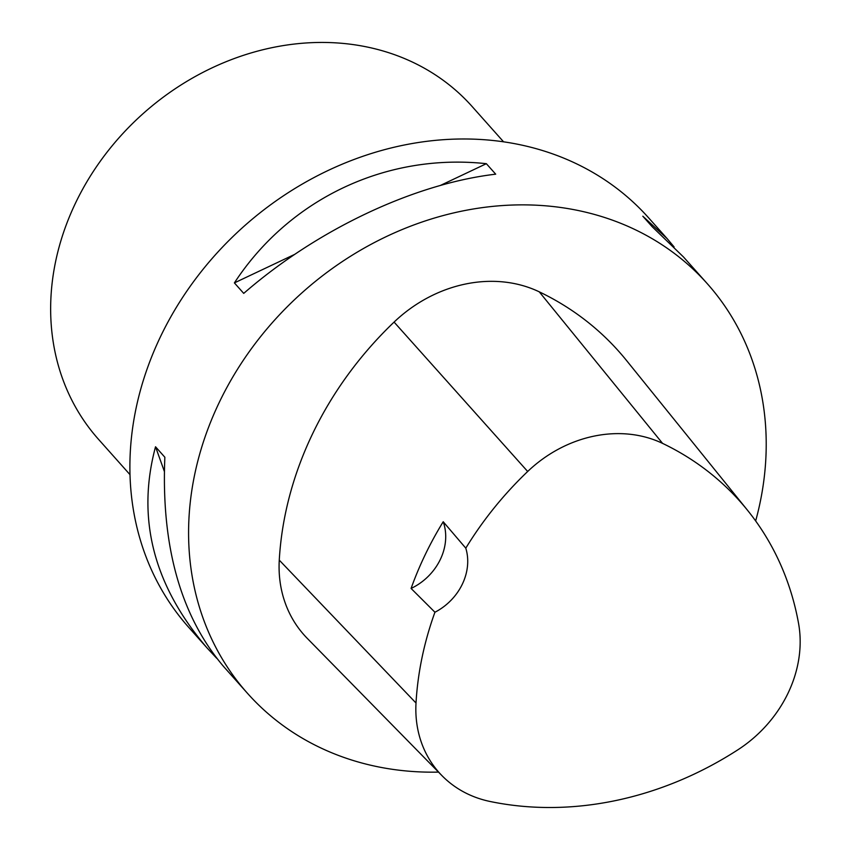 <?xml version="1.0" encoding="UTF-8"?>
<svg xmlns="http://www.w3.org/2000/svg" width="850" height="850" viewBox="0 0 850 850"><rect width="100%" height="100%" fill="white"/><g stroke="black" fill="none" stroke-linecap="round" stroke-linejoin="round"><path stroke-width="1.27" d="M707.296 283.698L683.485 256.966L652.162 226.706L642.823 216.219L667.091 238.563L648.603 217.823A307.902 262.809 138.3 0 0 548.707 152.522A307.902 262.809 138.3 0 0 196.648 277.514A307.902 262.809 138.3 0 0 188.806 627.459L207.294 648.199C153.531 585.565 136.276 518.415 155.529 446.771L164.857 457.247C161.096 546.274 180.699 616.059 223.678 666.602L247.499 693.334A307.902 262.809 -41.7 0 1 255.34 343.389A307.902 262.809 -41.7 0 1 607.399 218.407A307.902 262.809 -41.7 0 1 707.296 283.698A307.902 262.809 -41.7 0 1 755.661 520.944M438.494 772.108A307.902 262.809 -41.7 0 1 247.499 693.334M486.359 163.689L495.699 174.176C413.844 183.802 317.05 229.606 243.727 293.388L234.387 282.901C289.489 198.666 386.283 152.873 486.359 163.689L440.449 185.417M667.091 238.563L674.103 246.936M216.665 658.229L207.294 648.199M442.021 775.699L307.264 638.371A130.857 111.69 -41.7 0 1 279.267 560.139A338.693 289.096 -41.7 0 1 394.081 322.086A130.857 111.69 -41.7 0 1 539.261 291.837A338.693 289.096 -41.7 0 1 626.482 360.442L747.394 510.106A329.418 281.169 -41.7 0 1 798.543 623.326A121.582 103.774 -41.7 0 1 737.747 749.891A329.418 281.169 -41.7 0 1 490.099 801.486A121.582 103.774 -41.7 0 1 442.021 775.699A121.582 103.774 -41.7 0 1 416.011 703.014A329.418 281.169 -41.7 0 1 434.934 612.234L411.081 588.444A53.879 45.996 138.3 0 0 443.211 521.741A331.011 282.529 138.3 0 0 411.081 588.444M443.211 521.741L465.789 548.165A329.418 281.169 -41.7 0 1 527.68 471.484A121.582 103.774 -41.7 0 1 662.564 443.381A329.418 281.169 -41.7 0 1 747.394 510.106M465.789 548.165A53.879 45.996 -41.7 0 1 434.934 612.234M234.387 282.901L294.599 254.416M164.316 471.293L155.529 446.771M503.582 141.833L472.111 106.494A250.176 213.531 138.3 0 0 143.268 113.475A250.176 213.531 138.3 0 0 98.526 439.333L129.997 474.661M662.564 443.381L539.261 291.837M416.011 703.014L279.267 560.139M527.68 471.484L394.081 322.086"/></g></svg>
